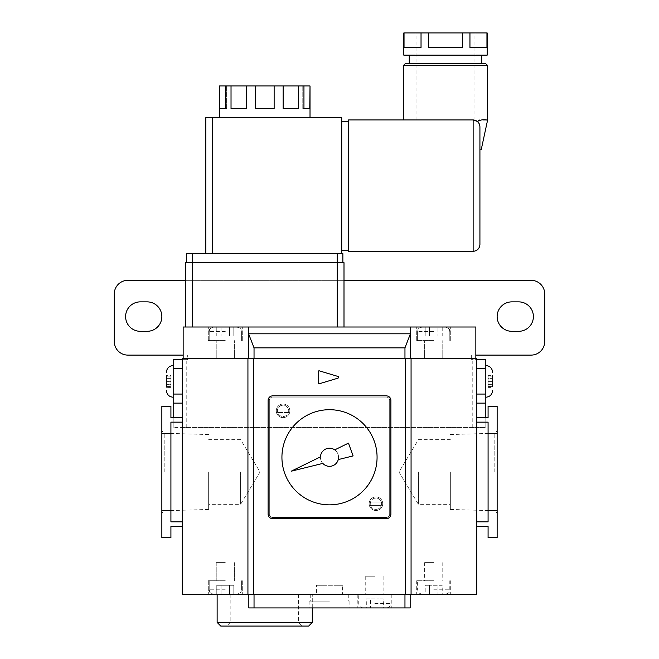 <?xml version="1.0" encoding="UTF-8"?>
<svg xmlns="http://www.w3.org/2000/svg" width="659" height="659" viewBox="0 0 659 659"><rect width="100%" height="100%" fill="white"/><g stroke="black" fill="none" stroke-linecap="round" stroke-linejoin="round"><path stroke-width="0.49" stroke-dasharray="3.29 2.47" d="M225.287 327.004L208.293 327.004L225.287 327.004M225.287 340.604L208.293 340.604L225.287 340.604M225.287 358.727L216.226 358.727L225.287 358.727M433.713 327.004L416.719 327.004L433.713 327.004M433.713 340.604L416.719 340.604L433.713 340.604M433.713 358.727L424.651 358.727L433.713 358.727M404.964 347.853L254.036 347.853L248.6 333.808L410.4 333.808L410.4 358.727L475.847 358.727L475.847 327.004L410.4 327.004L410.4 333.808L404.964 347.853L404.964 358.727L183.153 358.727L404.964 358.727M254.036 347.853L254.036 358.727M410.4 327.004L248.6 327.004L248.6 358.727M248.6 327.004L183.153 327.004L183.153 358.727M475.847 358.727L410.4 358.727M216.786 327.004L233.788 327.004L216.786 327.004L216.786 336.074L221.037 336.074L221.037 327.004L221.037 336.074L216.786 336.074L216.786 327.004M229.538 336.074L221.037 336.074L229.538 336.074L229.538 327.004L229.538 336.074L233.788 336.074L229.538 336.074L229.538 327.004L229.538 336.074L221.037 336.074L221.037 327.004L221.037 336.074L216.786 336.074L233.788 336.074L233.788 327.004L233.788 336.074L229.538 336.074M442.214 327.004L425.212 327.004L442.214 327.004L442.214 336.074L437.963 336.074L437.963 327.004L437.963 336.074L442.214 336.074L442.214 327.004M429.462 336.074L437.963 336.074L429.462 336.074L429.462 327.004L429.462 336.074L425.212 336.074L429.462 336.074L429.462 327.004L429.462 336.074L437.963 336.074L437.963 327.004L437.963 336.074L442.214 336.074L425.212 336.074L425.212 327.004L425.212 336.074L429.462 336.074M382.739 503.715A6.796 6.796 0 0 1 375.943 510.511A6.796 6.796 0 0 1 369.147 503.715A6.796 6.796 0 0 1 375.943 496.919A6.796 6.796 0 0 1 382.739 503.715A6.796 6.796 0 0 1 375.943 510.511A6.796 6.796 0 0 1 369.147 503.715A6.796 6.796 0 0 1 375.943 496.919A6.796 6.796 0 0 1 382.739 503.715M289.853 410.829A6.796 6.796 0 0 1 283.057 417.625A6.796 6.796 0 0 1 276.261 410.829A6.796 6.796 0 0 1 283.057 404.033A6.796 6.796 0 0 1 289.853 410.829A6.796 6.796 0 0 1 283.057 417.625A6.796 6.796 0 0 1 276.261 410.829A6.796 6.796 0 0 1 283.057 404.033A6.796 6.796 0 0 1 289.853 410.829M386.363 397.105A3.311 3.311 0 0 1 389.675 400.408L389.675 514.135A3.311 3.311 0 0 1 386.363 517.447L272.637 517.447A3.311 3.311 0 0 1 269.325 514.135L269.325 400.408A3.311 3.311 0 0 1 272.637 397.105L386.363 397.105A3.311 3.311 0 0 1 389.675 400.408L389.675 514.135A3.311 3.311 0 0 1 386.363 517.447L272.637 517.447A3.311 3.311 0 0 1 269.325 514.135L269.325 400.408A3.311 3.311 0 0 1 272.637 397.105L386.363 397.105M370.539 502.018A5.667 5.667 0 0 0 370.276 503.715A5.667 5.667 0 0 1 375.943 498.047A5.667 5.667 0 0 1 381.602 503.715A5.667 5.667 0 0 0 370.539 502.018L381.347 502.018L370.539 502.018M381.347 505.412L370.539 505.412A5.667 5.667 0 0 0 381.602 503.715A5.667 5.667 0 0 1 375.943 509.382A5.667 5.667 0 0 1 370.276 503.715A5.667 5.667 0 0 0 370.539 505.412L381.347 505.412M277.398 410.829A5.667 5.667 0 0 1 288.461 409.132A5.667 5.667 0 0 1 283.057 416.496A5.667 5.667 0 0 1 277.398 410.829A5.667 5.667 0 0 1 283.057 405.17A5.667 5.667 0 0 1 288.724 410.829A5.667 5.667 0 0 1 283.057 416.496A5.667 5.667 0 0 1 277.398 410.829M277.653 409.132L288.461 409.132L277.653 409.132M288.461 412.526L277.653 412.526L288.461 412.526M225.287 594.336L208.293 594.336L225.287 594.336M225.287 580.744L208.293 580.744L225.287 580.744M229.538 594.336L216.786 594.336L233.788 594.336L229.538 594.336L229.538 585.274L233.788 585.274L229.538 585.274L229.538 594.336L229.538 585.274L221.037 585.274L229.538 585.274L229.538 594.336M233.788 585.274L233.788 594.336L233.788 585.274L229.538 585.274L233.788 585.274M221.037 585.274L221.037 594.336L221.037 585.274L216.786 585.274L221.037 585.274L221.037 594.336L221.037 585.274L229.538 585.274L216.786 585.274L216.786 594.336L216.786 585.274L221.037 585.274M433.713 594.336L416.719 594.336L433.713 594.336M433.713 580.744L416.719 580.744L433.713 580.744M429.462 594.336L442.214 594.336L425.212 594.336L429.462 594.336L429.462 585.274L429.462 594.336M425.212 585.274L429.462 585.274L425.212 585.274L425.212 594.336M442.214 585.274L437.963 585.274L437.963 594.336L437.963 585.274L429.462 585.274L442.214 585.274L442.214 594.336M374.806 607.928L391.8 607.928L374.806 607.928M374.806 594.336L391.8 594.336L374.806 594.336M383.307 607.928L379.057 607.928L383.307 607.928L383.307 598.866L379.057 598.866L379.057 607.928L370.556 607.928L379.057 607.928L379.057 598.866L383.307 598.866M366.305 607.928L370.556 607.928L366.305 607.928L366.305 598.866L379.057 598.866L370.556 598.866L370.556 607.928L370.556 598.866L366.305 598.866M329.5 601.132L309.112 601.132L329.5 601.132M329.5 594.336L310.241 594.336L329.5 594.336M329.5 607.928L309.112 607.928L329.5 607.928M248.838 594.336L248.838 607.928L312.284 607.928L248.838 607.928L248.838 594.336L264.704 594.336L248.838 594.336L248.838 607.928L254.036 607.928L254.036 594.336L410.162 594.336L254.036 594.336M264.704 594.336L312.284 594.336L264.704 594.336M254.036 607.928L404.964 607.928L404.964 594.336M404.964 607.928L410.162 607.928L410.162 594.336M497.141 472.001L497.141 430.887L497.141 472.001M494.81 472.001L494.81 433.227L494.81 472.001M161.859 472.001L161.859 430.887L161.859 472.001M164.19 472.001L164.19 433.227L164.19 472.001M220.757 626.05L308.659 626.05M312.284 622.426L217.132 622.426M374.806 576.213L365.745 576.213L374.806 576.213M225.287 562.613L216.226 562.613L225.287 562.613M433.713 562.613L424.651 562.613L433.713 562.613M208.656 472.001L208.656 509.44L208.656 472.001M240.601 472.001L240.601 504.341L240.601 472.001M450.344 472.001L450.344 509.44L450.344 472.001M418.399 472.001L418.399 504.341L418.399 472.001M338.578 377.302A0.906 0.906 0 0 0 337.935 376.437L319.343 370.852A0.906 0.906 0 0 0 318.173 371.725L318.173 382.879A0.906 0.906 0 0 0 319.343 383.744L337.935 378.167A0.906 0.906 0 0 0 337.935 376.437L319.343 370.852A0.906 0.906 0 0 0 318.173 371.725L318.173 382.879A0.906 0.906 0 0 0 319.343 383.744L337.935 378.167A0.906 0.906 0 0 0 338.578 377.302M161.859 406.298L161.859 537.695L170.92 537.695L170.92 526.368L182.246 526.368L182.246 417.625L170.92 417.625L170.92 406.298L161.859 406.298M170.92 510.511L170.92 422.155L182.246 422.155L182.246 521.837L170.92 521.837L170.92 422.155L170.92 510.511L161.859 510.511M170.92 433.482L161.859 433.482M476.754 526.368L476.754 521.837L476.754 526.368L488.08 526.368L488.08 537.695L497.141 537.695L497.141 433.482L488.08 433.482L488.08 521.837L488.08 433.482M497.141 433.482L497.141 406.298L488.08 406.298L488.08 417.625L476.754 417.625L476.754 422.155L476.754 417.625M476.754 521.837L476.754 422.155L488.08 422.155L488.08 521.837L476.754 521.837L476.754 422.155M405.623 358.727L405.623 594.336L476.754 594.336L476.754 358.727L182.246 358.727L182.246 594.336L247.932 594.336L247.932 358.727M386.363 395.878L272.637 395.878A4.531 4.531 0 0 0 268.106 400.408L268.106 514.135A4.531 4.531 0 0 0 272.637 518.666L386.363 518.666A4.531 4.531 0 0 0 390.894 514.135L390.894 400.408A4.531 4.531 0 0 0 386.363 395.878A4.531 4.531 0 0 1 390.894 400.408A4.531 4.531 0 0 0 386.363 395.878L272.637 395.878A4.531 4.531 0 0 0 268.106 400.408A4.531 4.531 0 0 1 272.637 395.878A4.531 4.531 0 0 0 268.106 400.408L268.106 514.135A4.531 4.531 0 0 0 272.637 518.666A4.531 4.531 0 0 1 268.106 514.135A4.531 4.531 0 0 0 272.637 518.666L386.363 518.666A4.531 4.531 0 0 0 390.894 514.135A4.531 4.531 0 0 1 386.363 518.666A4.531 4.531 0 0 0 390.894 514.135L390.894 400.408A4.531 4.531 0 0 0 386.363 395.878L272.637 395.878A4.531 4.531 0 0 0 268.106 400.408L268.106 514.135A4.531 4.531 0 0 0 272.637 518.666L386.363 518.666A4.531 4.531 0 0 0 390.894 514.135L390.894 400.408A4.531 4.531 0 0 0 386.363 395.878L272.637 395.878M405.623 594.336L253.377 594.336L253.377 358.727M322.959 594.336L336.041 594.336L322.959 594.336L322.959 585.274L336.041 585.274L322.959 585.274L322.959 594.336M342.581 594.336L336.041 594.336L342.581 594.336L342.581 585.274L336.041 585.274L336.041 594.336L336.041 585.274L342.581 585.274M253.377 594.336L247.932 594.336M182.246 521.837L182.246 526.368M182.246 417.625L182.246 422.155M411.068 594.336L411.068 358.727M337.935 378.167A0.906 0.906 0 0 0 337.935 376.437L319.343 370.852A0.906 0.906 0 0 0 318.173 371.725L318.173 382.879A0.906 0.906 0 0 0 319.343 383.744L337.935 378.167M488.08 510.511L497.141 510.511M264.704 622.426L298.576 622.426L264.704 622.426M316.419 585.274L322.959 585.274L316.419 585.274L316.419 594.336M281.928 457.272A47.572 47.572 0 0 0 329.5 504.843A47.572 47.572 0 0 0 377.072 457.272A47.572 47.572 0 0 0 329.5 409.7A47.572 47.572 0 0 0 281.928 457.272M268.106 400.408L268.106 514.135M272.637 518.666L386.363 518.666M390.894 514.135L390.894 400.408M338.561 457.272A9.061 9.061 0 0 0 334.731 449.875L348.463 443.136L353.117 455.913L338.265 459.578A9.061 9.061 0 0 0 329.5 448.211A9.061 9.061 0 0 0 322.819 463.401L291.179 471.218L320.447 456.876A9.061 9.061 0 0 0 329.5 466.333A9.061 9.061 0 0 0 338.561 457.272M485.362 63.305L405.623 63.305M283.131 85.958L283.131 108.62L298.379 108.62L298.379 85.958L274.136 85.958L274.136 108.62L255.28 108.62L264.704 108.62L255.28 108.62L255.28 85.958L246.285 85.958L246.285 108.62L231.029 108.62L246.285 108.62L231.029 108.62L231.029 85.958L225.469 85.958L226.622 85.958L225.469 85.958L225.469 108.62L219.645 108.62L226.622 108.62L219.645 108.62L219.398 85.958M255.28 85.958L274.136 85.958M231.029 85.958L246.285 85.958M264.704 117.681L310.018 117.681L264.704 117.681M298.379 108.62L283.131 108.62L298.379 108.62M310.018 85.958L309.771 108.62L302.786 108.62L309.771 108.62L303.947 108.62L303.947 85.958L298.379 85.958M445.492 32.95L474.941 32.95L445.492 32.95M445.492 119.946L403.357 119.946L445.492 119.946M487.174 55.15L403.81 55.15M485.436 119.954L484.843 119.954M483.039 119.954L479.925 119.946M478.615 120.375L477.437 121.478L475.411 120.333M487.174 32.95L486.952 47.448L469.949 47.448L486.952 47.448L469.949 47.448L469.949 32.95L462.494 32.95L462.494 47.448L428.49 47.448L462.494 47.448L428.49 47.448L428.49 32.95L403.81 32.95M421.035 32.95L421.035 47.448L404.033 47.448L421.035 47.448L404.033 47.448L404.033 32.95M486.952 32.95L469.949 32.95M462.494 32.95L428.49 32.95M479.925 149.395C481.737 149.395 481.737 149.395 479.925 149.395L479.925 126.742L479.925 149.395L479.925 126.742L479.134 123.546M212.602 253.608L340.604 253.608L205.806 253.608L212.602 253.608L212.602 117.681L341.733 117.681L341.733 253.608L186.546 253.608M341.733 121.305L341.733 250.436L341.733 121.305L348.529 121.305L348.529 250.436L341.733 250.436M343.998 327.004L192.214 327.004L343.998 327.004L343.998 262.669L337.202 262.669L342.869 262.669L342.869 253.608L341.733 253.608M342.869 262.669L185.418 262.669L185.418 327.004L192.214 327.004L185.418 327.004M192.214 253.608L192.214 262.669L186.546 262.669L337.202 262.669L192.214 262.669L192.214 327.004M212.602 117.681L205.806 117.681L205.806 253.608M348.529 250.436L348.529 121.305M473.129 119.946L473.129 251.343L348.529 251.343L348.529 119.946L473.129 119.946C477.231 120.375 479.497 122.64 479.925 126.742L479.126 123.53M445.492 63.305L409.247 63.305L445.492 63.305M445.492 55.15L409.247 55.15L445.492 55.15M303.947 85.958L309.771 85.958M219.645 85.958L225.469 85.958M225.469 108.62L226.622 108.62L225.469 108.62M140.334 301.863A14.729 14.729 0 0 0 125.605 316.584A14.729 14.729 0 0 0 140.334 331.312L147.13 331.312A14.729 14.729 0 0 0 161.859 316.584A14.729 14.729 0 0 0 147.13 301.863L140.334 301.863M497.141 316.584A14.729 14.729 0 0 1 511.87 301.863L518.666 301.863A14.729 14.729 0 0 1 533.395 316.584A14.729 14.729 0 0 1 518.666 331.312L511.87 331.312A14.729 14.729 0 0 1 497.141 316.584M185.418 280.339L343.998 280.339M475.847 355.102L531.129 355.102A13.592 13.592 0 0 0 544.721 341.51L544.721 293.93A13.592 13.592 0 0 0 531.129 280.339L127.871 280.339A13.592 13.592 0 0 0 114.279 293.93L114.279 341.51A13.592 13.592 0 0 0 127.871 355.102L187.683 355.102L187.683 359.633L186.777 359.633L187.683 359.633L187.683 355.102L183.153 355.102M173.185 417.625L173.185 427.592L485.815 427.592L485.815 359.633L471.317 359.633L485.815 359.633M471.317 355.102L471.317 359.633L471.317 355.102M173.185 424.94L182.246 424.94L182.246 427.592L485.815 427.592L476.754 427.592L476.754 424.94L485.815 424.94L485.815 427.592M182.246 427.592L182.246 359.633L186.777 359.633L173.185 359.633L182.246 359.633L182.246 403.127L173.185 403.127M485.815 403.127L476.754 403.127L476.754 424.94M476.754 403.127L476.754 427.592M182.246 424.94L182.246 403.127M173.185 427.592L173.185 359.633M485.815 417.625L485.815 424.94M173.185 381.38L173.185 365.523L173.185 381.38M166.389 386.586L170.92 386.586L170.92 381.38L166.389 381.38L166.389 387.393L166.389 376.165L166.389 386.586L170.92 386.586L170.92 376.165L166.389 376.165L170.92 376.165L170.92 381.38L166.389 381.38L166.389 375.366L166.389 384.386L166.389 375.366L170.92 375.366L170.92 384.386L166.389 384.386L170.92 384.386L170.92 387.393L170.92 378.373L166.389 378.373L170.92 378.373L170.92 375.366M170.92 387.393L166.389 387.393M485.815 381.38L485.815 397.237L485.815 381.38M492.611 381.38L492.611 375.366L492.611 381.38L492.611 376.165L492.611 381.38L488.08 381.38L488.08 376.165L492.611 376.165L488.08 376.165L488.08 381.38L492.611 381.38M488.08 386.586L492.611 386.586L488.08 386.586L488.08 381.38L488.08 386.586M488.08 375.366L488.08 378.373L488.08 375.366L492.611 375.366L492.611 386.586M488.08 387.393L488.08 384.386L488.08 387.393L492.611 387.393M488.08 384.386L492.611 384.386L488.08 384.386L488.08 378.373L492.611 378.373L488.08 378.373L488.08 384.386M225.287 331.543L209.2 331.543L225.287 331.543M433.713 331.543L417.625 331.543L433.713 331.543M225.287 589.805L209.2 589.805L225.287 589.805M433.713 589.805L449.8 589.805L433.713 589.805M374.806 603.397L390.894 603.397L374.806 603.397M403.357 65.57L487.627 65.57M337.202 253.608L337.202 327.004M186.777 427.592L186.777 359.633L186.777 427.592M472.223 427.592L472.223 359.633L472.223 427.592M208.293 340.604L208.293 327.004L208.293 340.604M216.226 358.727L216.226 340.604L216.226 358.727M416.719 340.604L416.719 327.004L416.719 340.604M424.651 358.727L424.651 340.604L424.651 358.727M442.774 358.727L442.774 340.604L442.774 358.727M450.707 340.604L450.707 327.004L450.707 340.604M234.349 358.727L234.349 340.604L234.349 358.727M242.281 340.604L242.281 327.004L242.281 340.604M241.375 331.543C240.543 330.175 242.907 329.047 236.845 327.004C242.907 329.047 240.543 330.175 241.375 331.543L241.375 340.604L241.375 331.543M209.2 331.543L209.2 340.604L209.2 331.543C210.032 330.175 207.667 329.047 213.738 327.004C207.667 329.047 210.032 330.175 209.2 331.543M417.625 331.543C418.457 330.175 416.093 329.047 422.155 327.004C416.093 329.047 418.457 330.175 417.625 331.543L417.625 340.604L417.625 331.543M449.8 331.543L449.8 340.604L449.8 331.543C448.968 330.175 451.333 329.047 445.262 327.004C451.333 329.047 448.968 330.175 449.8 331.543M241.375 589.805C240.502 591.139 243.039 592.177 236.845 594.336C243.039 592.177 240.502 591.139 241.375 589.805L241.375 580.744L241.375 589.805M209.2 589.805L209.2 580.744L209.2 589.805C210.073 591.139 207.544 592.177 213.738 594.336C207.544 592.177 210.073 591.139 209.2 589.805M449.8 580.744L449.8 589.805C448.927 591.139 451.456 592.177 445.262 594.336M422.155 594.336C415.961 592.177 418.498 591.139 417.625 589.805L417.625 580.744M390.894 594.336L390.894 603.397C390.622 606.148 389.115 607.656 386.363 607.928M363.257 607.928C360.506 607.656 358.99 606.148 358.727 603.397L358.727 594.336M310.241 594.336L310.241 601.132M309.112 601.132L309.112 607.928M312.284 607.928L312.284 594.336L312.284 607.928M357.821 594.336L357.821 607.928M391.8 594.336L391.8 607.928M349.888 601.132L349.888 607.928M348.759 594.336L348.759 601.132M450.344 509.44L494.81 510.766L497.141 513.106M208.656 509.44L164.19 510.766L161.859 513.106M230.839 594.336L230.839 622.426L227.215 626.05M365.745 576.213L365.745 594.336M208.293 580.744L208.293 594.336L208.293 580.744M216.226 562.613L216.226 580.744L216.226 562.613M416.719 580.744L416.719 594.336M424.651 562.613L424.651 580.744M208.656 439.66L240.601 439.66L260.033 472.001L240.601 504.341L208.656 504.341M450.344 439.66L418.399 439.66L398.967 472.001L418.399 504.341L450.344 504.341M450.344 434.561L494.81 433.227L497.141 430.887M208.656 434.561L164.19 433.227L161.859 430.887M442.774 562.613L442.774 580.744M450.707 580.744L450.707 594.336M234.349 562.613L234.349 580.744L234.349 562.613M242.281 580.744L242.281 594.336L242.281 580.744M383.868 576.213L383.868 594.336M298.576 594.336L298.576 622.426L302.201 626.05M416.043 119.946L416.043 32.95M474.941 119.946L474.941 32.95M226.622 108.62L226.622 85.958L226.622 108.62M302.786 108.62L302.786 85.958L302.786 108.62"/><path stroke-width="0.99" d="M183.153 358.727L183.153 327.004L248.6 327.004L248.6 358.727M475.847 358.727L475.847 327.004L248.6 327.004M410.4 327.004L410.4 333.808L248.6 333.808L254.036 347.853L254.036 358.727M254.036 347.853L404.964 347.853L404.964 358.727M404.964 347.853L410.4 333.808L410.4 358.727M410.162 594.336L410.162 607.928L248.838 607.928L248.838 594.336M254.036 607.928L254.036 594.336M404.964 607.928L404.964 594.336M312.284 622.426L308.659 626.05L220.757 626.05L217.132 622.426L312.284 622.426L312.284 607.928M338.578 377.302A0.906 0.906 0 0 0 337.935 376.437L319.343 370.852A0.906 0.906 0 0 0 318.173 371.725L318.173 382.879A0.906 0.906 0 0 0 319.343 383.744L337.935 378.167A0.906 0.906 0 0 0 338.578 377.302M182.246 526.368L170.92 526.368L170.92 537.695L161.859 537.695L161.859 406.298L170.92 406.298L170.92 417.625L182.246 417.625M182.246 521.837L170.92 521.837L170.92 433.482L161.859 433.482M182.246 422.155L170.92 422.155L170.92 433.482M170.92 510.511L161.859 510.511M476.754 521.837L488.08 521.837L488.08 510.511L497.141 510.511L497.141 537.695L488.08 537.695L488.08 526.368L476.754 526.368M476.754 417.625L488.08 417.625L488.08 406.298L497.141 406.298L497.141 510.511M247.932 594.336L476.754 594.336L476.754 358.727L182.246 358.727L182.246 594.336L247.932 594.336L247.932 358.727M272.637 518.666L386.363 518.666A4.531 4.531 0 0 0 390.894 514.135L390.894 400.408A4.531 4.531 0 0 0 386.363 395.878L272.637 395.878A4.531 4.531 0 0 0 268.106 400.408L268.106 514.135A4.531 4.531 0 0 0 272.637 518.666L386.363 518.666M405.623 594.336L405.623 358.727M253.377 594.336L253.377 358.727M411.068 594.336L411.068 358.727M488.08 510.511L488.08 433.482L497.141 433.482M488.08 433.482L488.08 422.155L476.754 422.155M281.928 457.272A47.572 47.572 0 0 0 329.5 504.843A47.572 47.572 0 0 0 377.072 457.272A47.572 47.572 0 0 0 329.5 409.7A47.572 47.572 0 0 0 281.928 457.272M268.106 400.408L268.106 514.135M390.894 514.135L390.894 400.408M386.363 395.878L272.637 395.878M334.731 449.875A9.061 9.061 0 0 0 320.447 456.876L291.179 471.218L322.819 463.401A9.061 9.061 0 0 0 338.265 459.578L353.117 455.913L348.463 443.136L334.731 449.875M403.357 65.57L405.623 63.305L485.362 63.305L487.627 65.57L403.357 65.57L403.357 119.946M219.398 117.681L219.398 85.958L219.645 108.62L225.469 108.62L225.469 85.958L231.029 85.958L231.029 108.62L246.285 108.62L246.285 85.958L255.28 85.958L255.28 108.62L274.136 108.62L274.136 85.958L283.131 85.958L283.131 108.62L298.379 108.62L298.379 85.958L303.947 85.958L303.947 108.62L309.771 108.62L310.018 85.958L310.018 117.681M479.925 149.395C481.737 149.395 481.737 149.395 479.925 149.395L479.925 244.547C479.497 248.641 477.231 250.906 473.129 251.343C477.231 250.906 479.497 248.641 479.925 244.547L479.925 126.742C479.497 122.64 477.231 120.375 473.129 119.946L477.437 121.478C483.558 118.109 487.817 120.836 487.627 119.93C487.825 120.836 483.591 118.109 477.437 121.478L479.126 123.53M487.627 65.57L487.627 119.93L487.017 119.938M486.671 119.946L485.436 119.954M484.843 119.954L483.039 119.954M479.925 119.946L478.615 120.375M475.411 120.333L473.516 119.954M428.49 32.95L428.49 47.448L462.494 47.448L462.494 32.95L487.174 32.95L487.174 55.15L403.81 55.15L403.81 32.95L462.494 32.95M469.949 32.95L469.949 47.448L486.952 47.448L486.952 32.95M404.033 32.95L404.033 47.448L421.035 47.448L421.035 32.95M205.806 253.608L205.806 117.681L341.733 117.681L341.733 253.608L342.869 253.608L342.869 262.669M185.418 327.004L185.418 262.669L343.998 262.669L343.998 327.004M186.546 253.608L186.546 262.669L186.546 253.608L341.733 253.608M348.529 250.436L341.733 250.436M348.529 121.305L341.733 121.305M348.529 119.946L348.529 251.343L473.129 251.343L473.129 119.946L348.529 119.946M479.134 123.546L477.734 121.742M298.379 85.958L283.131 85.958M309.771 85.958L303.947 85.958M225.469 85.958L219.645 85.958M246.285 85.958L231.029 85.958M274.136 85.958L255.28 85.958M125.605 316.584A14.729 14.729 0 0 1 140.334 301.863L147.13 301.863A14.729 14.729 0 0 1 161.859 316.584A14.729 14.729 0 0 1 147.13 331.312L140.334 331.312A14.729 14.729 0 0 1 125.605 316.584M511.87 301.863A14.729 14.729 0 0 0 497.141 316.584A14.729 14.729 0 0 0 511.87 331.312L518.666 331.312A14.729 14.729 0 0 0 533.395 316.584A14.729 14.729 0 0 0 518.666 301.863L511.87 301.863M183.153 355.102L127.871 355.102A13.592 13.592 0 0 1 114.279 341.51L114.279 293.93A13.592 13.592 0 0 1 127.871 280.339L185.418 280.339M343.998 280.339L531.129 280.339A13.592 13.592 0 0 1 544.721 293.93L544.721 341.51A13.592 13.592 0 0 1 531.129 355.102L475.847 355.102M476.754 359.633L485.815 359.633L485.815 368.694L476.754 368.694M182.246 403.127L173.185 403.127L173.185 359.633L182.246 359.633M173.185 403.127L173.185 417.625M476.754 394.066L485.815 394.066L485.815 417.625M485.815 394.066L485.815 368.694M485.815 403.127L476.754 403.127M166.389 386.586L166.389 375.366M492.611 386.586L492.611 375.366M337.202 327.004L337.202 253.608M192.214 253.608L192.214 327.004M212.602 117.681L212.602 253.608M182.246 368.694L173.185 368.694M173.185 394.066L182.246 394.066M217.132 622.426L217.132 594.336M481.737 55.15L481.737 63.305M487.627 119.93L481.284 149.395M409.247 55.15L409.247 63.305M173.185 365.523C169.058 365.926 166.793 368.192 166.389 372.319C166.793 368.192 169.058 365.926 173.185 365.523M173.185 397.237C169.058 396.833 166.793 394.568 166.389 390.441C166.793 394.568 169.058 396.833 173.185 397.237M485.815 397.237C489.942 396.833 492.207 394.568 492.611 390.441C492.207 394.568 489.942 396.833 485.815 397.237M485.815 365.523C489.942 365.926 492.207 368.192 492.611 372.319C492.207 368.192 489.942 365.926 485.815 365.523"/></g></svg>
